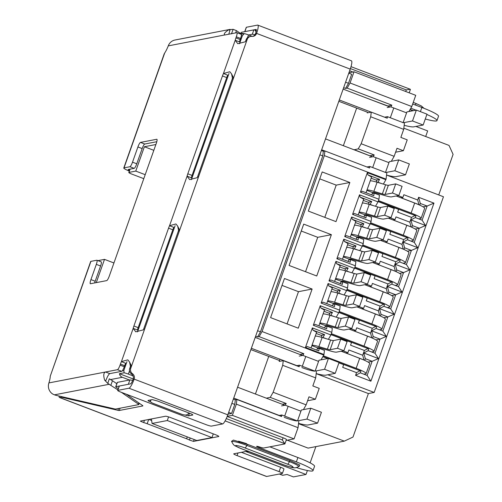 <?xml version="1.0" encoding="UTF-8"?>
<svg xmlns="http://www.w3.org/2000/svg" width="502" height="502" viewBox="0 0 502 502"><rect width="100%" height="100%" fill="white"/><g stroke="black" fill="none" stroke-linecap="round" stroke-linejoin="round"><path stroke-width="0.75" d="M143.785 178.668L132.151 174.232A4.643 0.552 19.5 0 1 128.819 172.475A4.643 0.552 19.5 0 1 128.945 172.406L135.766 171.088L144.388 146.735L155.877 144.52M96.271 282.62L104.504 259.371L97.965 260.632M239.529 43.749L242.397 35.655L244.261 33.596L240.991 34.23M243.834 33.684A4.643 4.524 79.1 0 0 240.326 33.973M122.319 370.802L123.818 370.514L124.145 372.804A4.643 0.552 19.5 0 1 128.355 374.109L129.51 370.852M247.511 37.631L248.471 34.902A4.643 0.552 -160.5 0 0 244.261 33.596M129.491 380.02L122.337 377.297A4.643 4.524 -100.9 0 1 119.42 373.714L124.145 372.804M113.935 262.966L104.504 259.371M153.819 150.33L144.388 146.735M145.197 174.683L135.766 171.088M415.888 126.429L427.666 130.915L425.683 136.519M348.928 72.777L354.029 71.792L415.744 95.33L411.778 106.531L408.935 111.526M248.471 34.902L252.424 36.414M348.79 73.166L351.689 74.271L348.488 83.294L345.596 82.19M231.868 403.344L234.76 404.449L231.566 413.472L228.674 412.368M132.999 375.879L128.355 374.109M319.874 154.817L322.773 155.921L260.482 331.828L257.582 330.724M307.4 470.531L306.007 474.472L293.413 476.9L287.025 474.465L282.827 475.275A11.615 2.29 110.9 0 1 282.538 475.256L279.325 474.026M306.007 474.472L246.419 451.744L248.327 451.373M286.109 440.423L294.084 438.886L232.37 415.349L227.237 416.334M315.871 446.617L310.117 462.863M403.834 128.186L449.02 145.417L453.093 154.378L438.729 194.945M386.986 175.211L443.467 196.753L374.166 392.445L368.393 393.562L352.994 437.047L344.303 441.132L308.09 448.117L287.313 440.191M404.43 123.141L403.696 129.359L400.847 137.404L407.229 139.838L403.382 150.713L395.601 152.213M411.778 106.531L350.063 82.993L354.029 71.792M350.063 82.993L347.152 88.114L345.577 88.415L348.488 83.294M133.218 378.979L119.42 373.714M231.566 413.472L228.04 414.156M232.37 415.349L236.335 404.148L236.888 399.485L235.312 399.787L233.386 399.052M234.76 404.449L235.312 399.787M255.637 336.208L257.57 336.949L259.145 336.641L262.057 331.521L324.348 155.614L324.901 150.951L323.326 151.253L321.399 150.518M260.482 331.828L257.57 336.949M322.773 155.921L323.326 151.253M343.65 87.681L345.577 88.415M211.982 437.575L167.298 420.532L152.075 423.462L196.765 440.511L211.982 437.575L213.294 433.872M167.298 420.532L168.584 416.898M152.075 423.462L151.435 418.95M236.335 404.148L298.05 427.685L294.084 438.886M281.553 405.898L285.23 405.189L286.196 403.482L270.239 397.396L273.151 392.275L282.701 365.312L315.683 377.893L312.834 385.938L319.222 388.372L315.369 399.247L308.987 396.812L306.138 404.857L303.421 409.626M298.79 421.467L298.05 427.685M344.303 441.132L298.527 423.675M316.185 373.645L368.393 393.562M374.166 392.445L327.819 374.768M398.092 195.611L402.886 197.437L401.832 198.146M338.932 362.839L343.669 364.647L342.709 367.364L356.539 372.641L355.579 375.358L370.903 381.206L433.966 203.122L418.643 197.28L417.677 199.997L403.846 194.72L402.886 197.437M327.693 358.553L322.836 356.702M403.112 122.639L387.406 116.646L384.576 117.192M387.199 107.572L390.87 106.863L406.582 112.856M390.87 106.863L391.842 105.156L347.152 88.114M324.348 155.614L386.063 179.151L385.869 179.697L367.357 172.638L360.423 192.203L378.941 199.269L378.019 201.879L359.501 194.814L352.573 214.385L371.085 221.445L370.162 224.055L351.645 216.996L344.717 236.561L363.235 243.627L362.306 246.231L343.795 239.172L336.861 258.743L355.378 265.803L354.456 268.413L335.938 261.354L329.011 280.919L347.522 287.985L346.6 290.589L328.088 283.53L321.154 303.101L339.672 310.161L338.743 312.771L320.232 305.705L313.304 325.277L331.816 332.343L330.893 334.947L312.376 327.888L305.448 347.459L323.959 354.519L323.771 355.065L262.057 331.521M303.71 224.13L289.077 265.445L316.743 275.993L331.376 234.685L303.71 224.13M335.995 221.633L349.856 182.496L322.19 171.948L308.328 211.085L335.995 221.633M298.263 328.182L270.597 317.628L284.458 278.491L312.125 289.039L298.263 328.182M236.888 399.485L281.578 416.528L281.76 414.972L297.353 420.921M315.369 399.247L307.594 400.747M281.76 414.972L279.269 415.455M285.23 405.189L300.936 411.182M345.972 353.063L347.252 352.818L346.857 353.395M325.509 357.512L325.152 357.587M353.828 330.881L355.102 330.636L354.707 331.22M333.366 335.336L333.008 335.405M361.678 308.705L362.959 308.46L362.563 309.044M341.216 313.16L340.858 313.229M369.535 286.523L370.815 286.278L370.42 286.862M349.072 290.978L348.714 291.047M377.391 264.347L378.665 264.102L378.27 264.686M356.928 268.802L356.564 268.871M385.241 242.171L386.521 241.92L386.126 242.504M364.778 246.62L364.421 246.689M393.097 219.989L394.371 219.744L393.976 220.328M372.635 224.444L372.277 224.513M380.491 202.262L380.127 202.331M400.947 197.813L402.227 197.562M401.907 198.133L418.932 204.628L417.677 199.997M419.641 205.098L418.932 204.628M419.728 205.086L420.306 203.454L427.12 206.052L422.113 220.183L415.305 217.586L410.912 219.92L425.596 225.523L422.113 220.183M418.643 197.28L420.306 203.454M433.966 203.122L427.12 206.052L423.06 206.83M411.791 227.28L412.456 225.63L419.264 228.228L425.596 225.523M415.21 229.012L419.264 228.228L414.257 242.359L407.448 239.768L403.056 242.096L417.746 247.699L414.257 242.359M403.934 249.456L404.599 247.812L411.408 250.41L417.746 247.699M407.354 251.188L411.408 250.41L406.407 264.541L399.598 261.944L395.206 264.278L409.889 269.875L406.407 264.541M396.078 271.638L396.749 269.988L403.558 272.586L409.889 269.875M399.498 273.37L403.558 272.586L398.55 286.717L391.742 284.119L387.349 286.454L402.033 292.057L398.55 286.717M388.228 293.814L388.893 292.17L395.701 294.768L402.033 292.057M391.648 295.546L395.701 294.768L390.7 308.899L383.886 306.302L379.499 308.636L394.183 314.233L390.7 308.899M380.372 315.996L381.037 314.346L387.851 316.944L394.183 314.233M383.792 317.728L387.851 316.944L382.844 331.075L376.036 328.477L371.643 330.812L386.327 336.415L382.844 331.075M372.522 338.172L373.187 336.522L379.995 339.12L386.327 336.415M375.942 339.904L379.995 339.12L374.988 353.257L368.179 350.66L363.787 352.994L378.47 358.591L374.988 353.257M364.665 360.354L365.33 358.704L372.139 361.302L378.47 358.591M368.085 362.086L372.139 361.302L367.138 375.433L360.323 372.835L360.907 371.204L360.103 370.752L343.079 364.257M370.903 381.206L367.138 375.433M355.579 375.358L360.323 372.835M356.539 372.641L360.103 370.752M387.406 116.646L387.224 118.202L371.26 112.115L370.708 116.778L403.696 129.359M387.72 106.104L391.842 105.156M387.776 105.941L371.486 99.917M386.797 172.933L386.063 179.151M324.901 150.951L369.591 167.994L369.773 166.438L385.48 172.431M323.771 355.065L321.054 359.834M318.569 361.39L302.863 355.397L303.829 353.69L259.145 336.641M317.314 348.695L319.134 348.344L318.826 350.936L307.23 346.512L305.448 347.459M319.134 348.344L324.455 350.371L323.959 354.519M311.045 347.968L316.611 332.255L313.003 330.203L324.599 334.627L322.981 337.469L322.453 337.57M312.376 327.888L313.003 330.203M326.149 338.681L322.981 337.469M330.893 334.947L328.39 339.352M325.171 326.513L326.984 326.162L326.683 328.754L315.08 324.33L313.304 325.277M326.984 326.162L332.305 328.195L331.816 332.343M318.902 325.792L324.461 310.079L320.86 308.021L332.456 312.445L330.837 315.294L330.31 315.394M320.232 305.705L320.86 308.021M334.006 316.498L330.837 315.294M338.743 312.771L336.24 317.17M333.021 304.337L334.84 303.986L334.533 306.578L322.937 302.154L321.154 303.101M334.84 303.986L340.161 306.013L339.672 310.161M326.752 303.61L332.318 287.897L328.71 285.845L340.306 290.269L338.693 293.112L338.166 293.218M328.088 283.53L328.71 285.845M341.862 294.323L338.693 293.112M346.6 290.589L344.096 294.994M340.877 282.155L342.697 281.804L342.389 284.396L330.787 279.972L329.011 280.919M342.697 281.804L348.012 283.837L347.522 287.985M334.608 281.434L340.174 265.721L336.566 263.669L348.162 268.093L346.543 270.936L346.016 271.036M335.938 261.354L336.566 263.669M349.712 272.147L346.543 270.936M354.456 268.413L351.952 272.812M348.733 259.98L350.547 259.628L350.239 262.22L338.643 257.796L336.861 258.743M350.547 259.628L355.868 261.655L355.378 265.803M342.464 259.252L348.024 243.539L344.416 241.487L356.018 245.911L354.399 248.754L353.872 248.86M343.795 239.172L344.416 241.487M357.568 249.965L354.399 248.754M362.306 246.231L359.802 250.636M356.583 237.797L358.403 237.452L358.095 240.038L346.499 235.62L344.717 236.561M358.403 237.452L363.724 239.479L363.235 243.627M350.314 237.076L355.88 221.363L352.272 219.311L363.868 223.735L362.249 226.578L361.722 226.678M351.645 216.996L352.272 219.311M365.418 227.789L362.249 226.578M370.162 224.055L367.659 228.454M364.439 215.622L366.253 215.27L365.952 217.862L354.349 213.438L352.573 214.385M366.253 215.27L371.574 217.297L371.085 221.445M358.171 214.894L363.737 199.187L360.129 197.129L371.725 201.553L370.106 204.396L369.579 204.502M359.501 194.814L360.129 197.129M373.275 205.607L370.106 204.396M378.019 201.879L375.515 206.278M372.289 193.439L374.109 193.094L373.802 195.686L362.206 191.262L360.423 192.203M374.109 193.094L379.43 195.121L378.941 199.269M366.027 192.718L371.587 177.005L367.979 174.953L379.581 179.377L377.962 182.22L377.435 182.32M367.357 172.638L367.979 174.953M381.131 183.431L377.962 182.22M385.869 179.697L383.365 184.096M305.542 271.726L317.728 237.314L331.376 234.685M324.794 217.366L336.208 185.125L349.856 182.496M287.062 323.909L298.477 291.675L312.125 289.039M273.151 392.275L306.138 404.857M282.237 404.248L286.196 403.482M364.753 360.336L346.926 353.383M363.95 359.878L362.701 355.247L348.871 349.969L347.905 352.686L347.252 352.818M343.117 350.86L347.905 352.686M362.701 355.247L364.396 350.465L350.565 345.188L351.526 342.471L331 334.639M364.396 350.465L367.953 348.57L350.929 342.075M367.953 348.57L368.757 349.028L368.179 350.66M372.609 338.153L354.782 331.207M371.806 337.702L370.558 333.071L356.721 327.793L355.761 330.511L355.102 330.636M350.967 328.684L355.761 330.511M370.558 333.071L372.252 328.283L358.415 323.012L359.382 320.289L338.856 312.464M372.252 328.283L375.81 326.394L358.786 319.899M375.81 326.394L376.613 326.846L376.036 328.477M380.46 315.978L362.632 309.025M379.663 315.52L378.408 310.889L364.577 305.611L363.617 308.335L362.959 308.46M358.823 306.502L363.617 308.335M378.408 310.889L380.102 306.107L366.272 300.83L367.232 298.113L346.706 290.281M380.102 306.107L383.666 304.212L366.636 297.717M383.666 304.212L384.463 304.67L383.886 306.302M388.316 293.795L370.489 286.849M387.513 293.344L386.264 288.713L372.434 283.435L371.467 286.153L370.815 286.278M366.673 284.327L371.467 286.153M386.264 288.713L387.958 283.925L374.122 278.654L375.088 275.931L354.563 268.106M387.958 283.925L391.516 282.036L374.492 275.542M391.516 282.036L392.319 282.494L391.742 284.119M396.172 271.62L378.345 264.667M395.369 271.162L394.12 266.531L380.284 261.253L379.324 263.977L378.665 264.102M374.53 262.144L379.324 263.977M394.12 266.531L395.814 261.749L381.978 256.472L382.944 253.755L362.419 245.924M395.814 261.749L399.372 259.854L382.348 253.366M399.372 259.854L400.176 260.312L399.598 261.944M404.022 249.444L386.195 242.491M403.219 248.986L401.97 244.355L388.14 239.077L387.174 241.795L386.521 241.92M382.386 239.969L387.174 241.795M401.97 244.355L403.664 239.567L389.834 234.296L390.794 231.579L370.269 223.748M403.664 239.567L407.222 237.678L390.198 231.184M407.222 237.678L408.026 238.136L407.448 239.768M411.878 227.262L394.051 220.309M411.075 226.804L409.827 222.173L395.99 216.902L395.03 219.619L394.371 219.744M390.236 217.786L395.03 219.619M409.827 222.173L411.521 217.391L397.684 212.114L398.651 209.397L378.125 201.566M411.521 217.391L415.079 215.496L398.055 209.008M415.079 215.496L415.882 215.954L415.305 217.586M412.456 225.63L410.912 219.92M404.599 247.812L403.056 242.096M396.749 269.988L395.206 264.278M388.893 292.17L387.349 286.454M381.037 314.346L379.499 308.636M373.187 336.522L371.643 330.812M365.33 358.704L363.787 352.994M370.708 116.778L361.164 143.741L394.145 156.323L396.994 148.278L403.382 150.713M371.26 112.115L367.194 112.9M343.355 145.705L356.665 108.112M361.164 143.741L358.246 148.862L354.123 149.809M369.773 166.438L366.943 166.984M299.186 356.106L302.863 355.397M303.829 353.69L299.87 354.45M301.263 231.033L317.728 237.314M336.208 185.125L319.743 178.85M298.477 291.675L282.011 285.393M282.701 365.312L283.253 360.649L279.187 361.434L279.972 359.206M255.424 394.02L268.733 356.426M270.239 397.396L266.273 398.161M394.145 156.323L391.303 161.324M388.95 162.648L373.237 156.655L374.21 154.949L358.246 148.862M354.18 149.646L370.087 155.896M374.21 154.949L370.143 155.733M314.986 371.129L299.393 365.18L299.211 366.736L283.253 360.649M316.423 371.675L315.683 377.893M369.566 157.364L373.237 156.655M299.393 365.18L296.902 365.663M376.029 180.061L379.581 179.377M324.599 334.627L321.054 335.311M368.179 202.237L371.725 201.553M332.456 312.445L328.904 313.135M360.323 224.419L363.868 223.735M340.306 290.269L336.76 290.953M352.467 246.595L356.018 245.911M348.162 268.093L344.617 268.777M421.115 218.307L424.661 208.305A13.937 1.657 -160.5 0 0 414.671 203.04L411.125 213.043A13.937 1.657 19.5 0 1 421.115 218.307A13.937 1.657 19.5 0 1 420.745 218.521L418.762 218.903M411.125 213.043L378.47 200.593M378.188 201.384L409.55 213.35A6.972 0.828 19.5 0 1 411.395 214.09M396.16 195.981L414.671 203.04M367.006 189.988L366.993 189.988A11.615 1.381 19.5 0 1 373.871 191.356L377.102 182.22A11.615 1.381 -160.5 0 0 370.238 180.852L367.006 189.988M377.102 182.22L385.599 184.767A4.643 0.552 -160.5 0 0 388.341 185.313L395.714 183.895L392.476 193.025L398.864 195.46L391.491 196.884A11.615 1.381 19.5 0 1 384.626 195.51L376.136 192.969A4.643 0.552 19.5 0 0 373.388 192.423L372.603 192.573L371.775 194.908M371.166 178.204L376.914 180.394L376.343 182M372.603 192.573L366.849 190.377M392.476 193.025L385.109 194.45A4.643 0.552 19.5 0 1 382.361 193.897L373.871 191.356M398.864 195.46L402.096 186.33L395.714 183.895M413.265 240.483L416.804 230.481A13.937 1.657 -160.5 0 0 406.815 225.222L403.269 235.225A13.937 1.657 19.5 0 1 413.265 240.483A13.937 1.657 19.5 0 1 412.889 240.703L410.906 241.085M403.269 235.225L370.62 222.769M370.338 223.566L401.7 235.526A6.972 0.828 19.5 0 1 403.539 236.273M388.303 218.163L406.815 225.222M359.15 212.164L359.137 212.164A11.615 1.381 19.5 0 1 366.014 213.532L369.246 204.402A11.615 1.381 -160.5 0 0 362.381 203.034L359.15 212.164M369.246 204.402L377.742 206.943A4.643 0.552 -160.5 0 0 380.491 207.495L387.858 206.071L384.626 215.207L391.008 217.642L383.641 219.06A11.615 1.381 19.5 0 1 376.776 217.692L368.28 215.145A4.643 0.552 19.5 0 0 365.531 214.599L364.747 214.749L363.919 217.09M363.31 200.38L369.058 202.576L368.493 204.176M364.747 214.749L358.999 212.559M384.626 215.207L377.253 216.626A4.643 0.552 19.5 0 1 374.511 216.08L366.014 213.532M391.008 217.642L394.239 208.506L387.858 206.071M405.409 262.665L408.948 252.663A13.937 1.657 -160.5 0 0 398.958 247.398L395.419 257.4A13.937 1.657 19.5 0 1 405.409 262.665A13.937 1.657 19.5 0 1 405.039 262.879L403.056 263.261M395.419 257.4L362.764 244.945M362.482 245.742L393.844 257.708A6.972 0.828 19.5 0 1 395.683 258.448M380.447 240.339L398.958 247.398M354.519 225.216L351.281 234.346M376.77 237.383L369.403 238.808A4.643 0.552 19.5 0 1 366.655 238.255L358.158 235.714L361.396 226.578L369.892 229.125A4.643 0.552 -160.5 0 0 372.635 229.671L380.001 228.253L376.77 237.383L383.151 239.818L375.785 241.242A11.615 1.381 19.5 0 1 368.92 239.868L360.423 237.327A4.643 0.552 19.5 0 0 357.681 236.781L356.891 236.931L356.062 239.266M355.454 222.562L361.202 224.752L360.637 226.358M356.891 236.931L351.143 234.735M351.293 234.346A11.615 1.381 19.5 0 1 358.158 235.714M361.396 226.578A11.615 1.381 -160.5 0 0 354.531 225.21M383.151 239.818L386.389 230.688L380.001 228.253M397.553 284.841L401.098 274.839A13.937 1.657 -160.5 0 0 391.108 269.58L387.563 279.583A13.937 1.657 19.5 0 1 397.553 284.841A13.937 1.657 19.5 0 1 397.182 285.061L395.199 285.443M387.563 279.583L354.908 267.127M354.625 267.924L385.988 279.884A6.972 0.828 19.5 0 1 387.833 280.631M372.597 262.521L391.108 269.58M343.443 256.522L343.431 256.522A11.615 1.381 19.5 0 1 350.308 257.89L353.54 248.76A11.615 1.381 -160.5 0 0 346.675 247.392L343.443 256.522M353.54 248.76L362.036 251.301A4.643 0.552 -160.5 0 0 364.785 251.853L372.151 250.429L368.914 259.565L375.301 262L367.935 263.418A11.615 1.381 19.5 0 1 361.063 262.05L352.573 259.503A4.643 0.552 19.5 0 0 349.825 258.957L349.041 259.107L348.212 261.448M347.604 244.738L353.352 246.934L352.781 248.534M349.041 259.107L343.293 256.917M368.914 259.565L361.547 260.984A4.643 0.552 19.5 0 1 358.804 260.438L350.308 257.89M375.301 262L378.533 252.864L372.151 250.429M389.703 307.023L393.242 297.021A13.937 1.657 -160.5 0 0 383.252 291.756L379.713 301.758A13.937 1.657 19.5 0 1 389.703 307.023A13.937 1.657 19.5 0 1 389.332 307.237L387.343 307.619M379.713 301.758L347.058 289.303M346.775 290.1L378.138 302.066A6.972 0.828 19.5 0 1 379.976 302.806M364.741 284.697L383.252 291.756M335.587 278.698L335.574 278.704A11.615 1.381 19.5 0 1 342.452 280.072L345.69 270.936A11.615 1.381 -160.5 0 0 338.819 269.568L335.587 278.698M345.69 270.936L354.18 273.483A4.643 0.552 -160.5 0 0 356.928 274.029L364.295 272.611L361.063 281.741L367.445 284.176L360.078 285.6A11.615 1.381 19.5 0 1 353.213 284.226L344.717 281.685A4.643 0.552 19.5 0 0 341.975 281.133L341.184 281.289L340.356 283.624M339.747 266.92L345.495 269.11L344.93 270.716M341.184 281.289L335.436 279.093M361.063 281.741L353.697 283.159A4.643 0.552 19.5 0 1 350.948 282.613L342.452 280.072M367.445 284.176L370.683 275.046L364.295 272.611M381.846 329.199L385.392 319.197A13.937 1.657 -160.5 0 0 375.396 313.938L371.856 323.941A13.937 1.657 19.5 0 1 381.846 329.199A13.937 1.657 19.5 0 1 381.476 329.419L379.493 329.801M371.856 323.941L339.201 311.485M338.919 312.282L370.281 324.242A6.972 0.828 19.5 0 1 372.126 324.989M356.891 306.879L375.396 313.938M330.956 291.75L327.718 300.88M353.207 303.917L345.84 305.341A4.643 0.552 19.5 0 1 343.092 304.796L334.602 302.248L337.833 293.118L346.33 295.659A4.643 0.552 -160.5 0 0 349.072 296.211L356.445 294.787L353.207 303.917L359.595 306.358L352.222 307.776A11.615 1.381 19.5 0 1 345.357 306.408L336.867 303.861A4.643 0.552 19.5 0 0 334.119 303.315L333.328 303.465L332.506 305.8M331.891 289.096L337.645 291.292L337.074 292.892M333.328 303.465L327.58 301.275M327.731 300.88A11.615 1.381 19.5 0 1 334.602 302.248M337.833 293.118A11.615 1.381 -160.5 0 0 330.969 291.75M359.595 306.358L362.827 297.222L356.445 294.787M373.99 351.375L377.535 341.373A13.937 1.657 -160.5 0 0 367.546 336.114L364 346.116A13.937 1.657 19.5 0 1 373.99 351.375A13.937 1.657 19.5 0 1 373.62 351.595L371.637 351.977M364 346.116L331.345 333.661M331.063 334.457L362.425 346.424A6.972 0.828 19.5 0 1 364.27 347.164M349.034 329.055L367.546 336.114M319.881 323.056L319.868 323.062A11.615 1.381 19.5 0 1 326.746 324.43L329.977 315.294A11.615 1.381 -160.5 0 0 323.112 313.926L319.881 323.056M329.977 315.294L338.473 317.841A4.643 0.552 -160.5 0 0 341.222 318.387L348.589 316.969L345.357 326.099L351.739 328.534L344.372 329.952A11.615 1.381 19.5 0 1 337.507 328.584L329.011 326.043A4.643 0.552 19.5 0 0 326.262 325.491L325.478 325.647L324.65 327.982M324.041 311.278L329.789 313.468L329.218 315.074M325.478 325.647L319.73 323.451M345.357 326.099L337.984 327.517A4.643 0.552 19.5 0 1 335.242 326.971L326.746 324.43M351.739 328.534L354.97 319.404L348.589 316.969M366.14 373.557L369.679 363.555A13.937 1.657 -160.5 0 0 359.689 358.296L356.15 368.299A13.937 1.657 19.5 0 1 366.14 373.557A13.937 1.657 19.5 0 1 365.77 373.777L363.787 374.159M356.15 368.299L323.357 355.786M322.937 356.533L328.051 358.484M339.001 362.657L354.575 368.6A6.972 0.828 19.5 0 1 356.414 369.346M341.178 351.237L359.689 358.296M312.024 345.238L312.012 345.238A11.615 1.381 19.5 0 1 318.889 346.606L322.127 337.476A11.615 1.381 -160.5 0 0 315.262 336.102L312.024 345.238M322.127 337.476L330.617 340.017A4.643 0.552 -160.5 0 0 333.366 340.563L340.732 339.145L337.501 348.275L343.883 350.71L336.516 352.134A11.615 1.381 19.5 0 1 329.651 350.766L321.154 348.219A4.643 0.552 19.5 0 0 318.412 347.673L317.622 347.823L316.793 350.158M316.185 333.453L321.933 335.65L321.368 337.25M317.622 347.823L311.874 345.633M337.501 348.275L330.134 349.699A4.643 0.552 19.5 0 1 327.386 349.154L318.889 346.606M343.883 350.71L347.12 341.58L340.732 339.145M144.469 420.293L143.66 422.584L140.296 421.096L165.484 416.24A4.643 0.552 19.5 0 1 170.787 417.664L215.477 434.707A4.643 0.552 19.5 0 1 218.809 436.464A4.643 0.552 19.5 0 1 218.684 436.533L193.496 441.39L189.436 440.041L190.158 437.989M126.215 394.183L142.599 405.547A4.643 0.552 19.5 0 1 142.888 405.886A4.643 0.552 19.5 0 1 142.763 405.955L119.288 410.485A4.643 0.552 19.5 0 1 117.914 410.31L62.449 397.446A4.643 0.552 -160.5 0 0 61.075 397.27L59.707 397.534A9.293 1.832 110.9 0 1 59.481 397.515A9.293 1.832 110.9 0 1 59.067 396.04M241.406 452.315L280.637 467.28A4.643 0.552 -160.5 0 1 283.963 469.031L282.425 473.38A4.643 0.552 -160.5 0 1 282.3 473.455L266.669 476.467A9.293 1.832 -69.1 0 1 266.436 476.454L59.481 397.515M282.425 473.38A4.643 0.552 -160.5 0 0 279.093 471.629L237.063 455.596A4.643 0.552 19.5 0 1 233.737 453.846A4.643 0.552 19.5 0 1 233.857 453.77L248.208 451.003M296.437 467.588A23.23 2.761 -160.5 0 0 313.016 470.65A23.23 2.761 -160.5 0 0 296.362 461.884L259.126 447.677A3.483 0.414 -160.5 0 1 256.629 446.366A3.483 0.414 -160.5 0 1 259.754 447.031A4.643 0.552 -160.5 0 0 263.801 447.997L284.76 443.956A4.643 0.552 19.5 0 0 284.885 443.881L286.422 439.532A4.643 0.552 -160.5 0 0 283.097 437.782L227.186 416.459M226.283 418.58L282.325 439.953L284.716 443.636A4.643 0.552 19.5 0 1 284.885 443.881M284.716 443.636L225.116 420.902M119.307 386.038L115.855 386.703A4.643 0.552 -160.5 0 0 115.73 386.778A4.643 0.552 -160.5 0 0 116.018 387.117L118.309 388.699M231.667 441.427L233.348 440.066L247.643 444.395L290.206 460.629L299.782 465.065L298.954 466.421M187.271 436.891L186.612 438.767A4.643 0.552 19.5 0 1 189.436 440.041M186.612 438.767L147.18 423.726L148.686 419.484M143.66 422.584A4.643 0.552 19.5 0 1 147.18 423.726M236.31 36.815L240.571 38.434L240.182 39.526A5.811 1.142 110.9 0 0 239.473 41.898L235.212 40.273A5.811 1.142 110.9 0 1 235.927 37.901L236.31 36.815A4.643 0.916 110.9 0 0 236.919 32.674A4.643 0.916 110.9 0 0 236.806 32.668L224.865 34.971C223.453 34.149 224.745 32.417 228.736 29.756L233.166 29.336L231.441 33.885M235.645 32.894L236.423 30.635L240.778 33.653M233.166 29.336L236.423 30.635M230.073 29.392L175.022 40.009A9.293 9.042 79.1 0 0 168.27 45.883A11.615 2.29 110.9 0 1 164.7 52.999L164.21 53.839M110.917 385.059L112.486 380.729L109.298 378.797L107.786 383.409L117.882 389.891M116.809 383.729L112.486 380.729M94.665 282.927A4.643 0.916 110.9 0 1 95.192 281.22L100.582 265.997A4.643 0.916 -69.1 0 0 101.184 261.856L96.93 260.237A4.643 0.916 110.9 0 0 96.817 260.231L90.912 261.366A9.293 1.104 -160.5 0 0 90.667 261.511L50.238 376.236A11.615 2.29 110.9 0 1 48.92 382.913A9.293 9.042 79.1 0 0 52.792 394.083L54.429 394.842A4.643 0.552 -160.5 0 0 56.67 395.488L114.356 408.86A4.643 0.552 19.5 0 0 115.73 409.036L138.684 404.612A4.643 0.552 19.5 0 0 138.803 404.537A4.643 0.552 19.5 0 0 138.514 404.204L121.453 392.369M107.786 383.409L104.654 380.146C103.261 375.465 103.55 372.754 105.514 372.001L117.455 369.698L121.71 371.323A4.643 0.916 -69.1 0 0 124.301 366.767L124.684 365.682A5.811 1.142 110.9 0 1 125.669 363.26L121.415 361.635L127.803 359.846L129.547 361.998L131.48 366.014L130.432 366.215A5.811 5.654 -100.9 0 1 130.194 367.1L129.711 368.468A4.643 4.524 79.1 0 0 131.411 373.896A4.643 4.524 -100.9 0 1 133.112 379.324A4.643 0.916 110.9 0 1 130.52 383.873L119.35 386.025A4.643 0.552 -160.5 0 0 119.225 386.101L117.688 390.449A4.643 0.552 19.5 0 1 117.813 390.374L119.35 386.025M168.27 45.883L224.695 34.958M129.522 170.492A4.643 0.552 19.5 0 1 128.154 169.563A4.643 0.552 19.5 0 1 128.28 169.488L134.178 168.352A4.643 0.916 -69.1 0 0 136.77 163.803L132.515 162.177L137.906 146.954A4.643 0.916 110.9 0 1 140.491 142.405L156.762 139.267A4.643 0.916 110.9 0 1 156.875 139.274A4.643 0.916 110.9 0 1 156.273 143.415L109.304 276.05A4.643 0.916 110.9 0 1 106.713 280.605L90.442 283.743A4.643 0.916 110.9 0 1 90.329 283.73A4.643 0.916 110.9 0 1 90.937 279.595L96.321 264.372L100.582 265.997M136.77 163.803L142.16 148.579A4.643 0.916 110.9 0 1 144.752 144.03L156.793 141.708M48.92 382.913L105.514 372.001L109.8 373.62C108.683 374.216 107.372 376.538 105.866 380.591L104.654 380.146M109.8 373.62L121.71 371.323M124.301 366.767L120.047 365.149A4.643 0.916 110.9 0 1 117.455 369.698M120.047 365.149L120.43 364.057A5.811 1.142 110.9 0 1 121.415 361.635L133.187 328.377A5.811 1.142 110.9 0 1 133.902 326.005L168.553 228.159A5.811 1.142 110.9 0 1 169.538 225.737L173.792 227.362A5.811 1.142 110.9 0 0 172.807 229.784L168.553 228.159M172.807 229.784L138.163 327.63A5.811 1.142 110.9 0 0 137.448 330.002L133.187 328.377L135.735 331.816L143.296 329.883A5.811 5.654 -100.9 0 0 143.666 329.048L144.714 328.848L130.758 368.261L129.711 368.468M226.709 77.578L192.059 175.424A5.811 1.142 110.9 0 0 191.344 177.796L187.089 176.171A5.811 1.142 110.9 0 1 187.804 173.799L222.455 75.953A5.811 1.142 110.9 0 1 223.434 73.53L227.695 75.156A5.811 1.142 110.9 0 0 226.709 77.578L222.455 75.953M240.571 38.434A4.643 0.916 -69.1 0 0 241.173 34.299L236.919 32.674M228.812 34.205L229.935 30.22L228.736 29.756M246.175 39.583L247.222 39.382A4.643 4.524 -100.9 0 1 250.598 36.439L249.55 36.64A4.643 4.524 79.1 0 0 246.175 39.583L245.691 40.944A5.811 5.654 -100.9 0 1 245.321 41.779L237.76 43.705L235.212 40.273L223.434 73.53L229.828 71.736L231.566 73.894L233.505 77.91L232.451 78.111A5.811 5.654 -100.9 0 1 232.219 78.996L197.568 176.842A5.811 5.654 -100.9 0 1 197.198 177.677L189.637 179.609L187.089 176.171L169.538 225.737L175.932 223.942L177.67 226.101L179.603 230.117L178.555 230.318A5.811 5.654 -100.9 0 1 178.317 231.202L143.666 329.048M231.566 73.894L232.451 78.111M177.67 226.101L178.555 230.318M129.547 361.998L130.432 366.215M96.93 260.237A4.643 0.916 110.9 0 1 96.321 264.372M129.315 171.082A9.293 1.104 19.5 0 1 123.774 168.013A9.293 1.104 19.5 0 1 124.025 167.869L129.924 166.727L134.178 168.352M132.515 162.177A4.643 0.916 110.9 0 1 129.924 166.727M247.222 39.382L144.714 328.848M250.598 36.439A4.643 4.524 -100.9 0 1 251.91 36.389A4.643 4.524 -100.9 0 0 256.591 33.396A9.293 1.832 110.9 0 0 257.802 25.113L351.438 60.83A9.293 1.832 -69.1 0 1 350.227 69.107L227.795 414.834A9.293 1.832 -69.1 0 1 222.618 423.939L211.449 426.091A4.643 0.552 19.5 0 1 206.14 424.673L121.02 392.2A4.643 0.552 19.5 0 1 117.688 390.449M131.411 373.896L132.459 373.695A4.643 4.524 -100.9 0 1 130.758 368.261M132.459 373.695A4.643 4.524 -100.9 0 1 134.16 379.123A9.293 1.832 110.9 0 1 128.983 388.222L117.813 390.374M244.857 31.601L246.4 27.252A4.643 0.552 -160.5 0 0 246.275 27.328L244.744 31.651A4.643 0.552 19.5 0 1 244.857 31.601L256.033 29.449A4.643 0.916 110.9 0 1 256.145 29.455A4.643 0.916 110.9 0 1 255.543 33.596A4.643 4.524 -100.9 0 1 252.682 36.401M246.4 27.252L257.57 25.1A9.293 1.832 110.9 0 1 257.802 25.113M151.309 402.246C148.774 401.249 147.707 400.64 148.103 400.42L152.301 399.611L157.603 401.035L189.524 413.209C192.059 414.213 193.126 414.821 192.73 415.035L188.532 415.844L184.78 414.978M189.342 413.14L186.951 414.727A4.643 1.481 17 0 1 181.417 414.156L153.361 403.457A4.643 1.481 17 0 1 150.267 400.998A4.643 1.481 17 0 1 150.393 400.784L150.656 399.931M151.366 399.793L150.393 400.784M349.637 70.769L352.893 72.012M351.011 66.659L410.216 89.237L406.281 89.908L350.402 68.592M256.076 31.852L254.941 30.013L256.327 30.54M240.872 33.665L241.355 32.31A4.643 0.552 -160.5 0 0 241.23 32.379L240.765 33.684M241.355 32.31L253.843 29.9L252.305 34.249A4.643 0.552 19.5 0 1 254.928 34.757M248.615 34.958L252.305 34.249M254.941 30.013A4.643 0.552 -160.5 0 0 253.843 29.9M409.199 92.832L410.385 89.488A4.643 0.552 -160.5 0 0 410.216 89.237M412.682 103.983L421.862 107.484L420.394 111.639M410.824 108.212L415.97 110.17M426.876 114.494A23.23 2.761 19.5 0 1 436.972 120.599L438.516 116.251A23.23 2.761 -160.5 0 0 421.862 107.484M436.972 120.599A23.23 2.761 19.5 0 1 425.282 118.993M151.654 420.494L148.893 419.44M130.231 383.93L130.878 383.647M313.016 470.65L314.553 466.302A23.23 2.761 -160.5 0 0 297.906 457.535L269.844 446.83M132.66 380.503A4.643 0.552 -160.5 0 0 129.886 379.945L117.393 382.355A4.643 0.552 -160.5 0 0 117.267 382.43L115.73 386.778M324.807 150.97L321.663 149.772M386.54 175.091A23.23 2.761 -160.5 0 0 396.065 176.641L405.516 174.821L409.362 163.947L398.726 159.893L389.276 161.713L385.429 172.588L394.873 170.762L405.516 174.821M372.465 156.806L325.509 138.897M371.166 112.134L339.296 99.973M367.439 112.216L338.825 101.304M404.173 125.299A23.23 2.761 -160.5 0 0 413.698 126.849L423.148 125.029L426.995 114.155L416.359 110.095L406.909 111.921L403.062 122.789L412.506 120.969L423.148 125.029M390.098 107.014L343.142 89.105M398.726 159.893L394.873 170.762M416.359 110.095L412.506 120.969M281.603 416.346L233.731 398.086M298.558 423.393A23.23 2.761 -160.5 0 0 308.134 424.956L317.584 423.136L321.431 412.267L310.788 408.208L301.344 410.027L297.498 420.902A11.615 1.381 19.5 0 1 284.232 417.344M310.788 408.208L306.942 419.076L317.584 423.136M306.942 419.076L297.498 420.902M284.885 405.258L237.578 387.211M299.236 366.548L251.364 348.294M279.501 360.53L250.893 349.618M316.191 373.601A23.23 2.761 -160.5 0 0 325.767 375.163L335.217 373.344L339.063 362.469L328.421 358.415L318.977 360.235L315.13 371.103A11.615 1.381 19.5 0 1 301.865 367.552M328.421 358.415L324.574 369.284L335.217 373.344M324.574 369.284L315.13 371.103M302.518 355.46L255.211 337.419M123.818 370.514L126.993 361.547M137.51 331.86L175.116 225.649M191.406 179.647L229.019 73.443M242.397 35.655L241.28 35.874M130.1 169.136L128.945 172.406M110.327 379.612L122.337 377.297M279.482 474.001L282.827 475.275M385.599 184.767L382.361 193.897M388.341 185.313L385.109 194.45M377.742 206.943L374.511 216.08M380.491 207.495L377.253 216.626M369.892 229.125L366.655 238.255M372.635 229.671L369.403 238.808M362.036 251.301L358.804 260.438M364.785 251.853L361.547 260.984M354.18 273.483L350.948 282.613M356.928 274.029L353.697 283.159M346.33 295.659L343.092 304.796M349.072 296.211L345.84 305.341M338.473 317.841L335.242 326.971M341.222 318.387L337.984 327.517M330.617 340.017L327.386 349.154M333.366 340.563L330.134 349.699M59.707 397.534L266.669 476.467M54.429 394.842L109.354 384.25M138.935 403.006L138.514 404.204M142.16 148.579L137.906 146.954M144.752 144.03L140.491 142.405M95.192 281.22L90.937 279.595M124.684 365.682L120.43 364.057M138.163 327.63L133.902 326.005M192.059 175.424L187.804 173.799M240.182 39.526L235.927 37.901M246.52 443.599L238.538 441.195L239.517 442.902M164.7 52.999L124.025 167.869M90.912 261.366L50.238 376.236M245.691 40.944L246.739 40.744M233.267 78.795L232.219 78.996M197.568 176.842L198.616 176.641M178.317 231.202L179.365 231.002M130.194 367.1L131.242 366.899M350.227 69.107L256.591 33.396L255.543 33.596M133.112 379.324L134.16 379.123L227.795 414.834M128.983 388.222L222.618 423.939M189.474 413.19L188.532 415.844M413.096 110.729A9.293 1.104 19.5 0 1 410.008 109.649M413.341 110.678L410.121 109.449M406.281 89.908L405.716 91.508M282.325 439.953L283.097 437.782M194.161 439.52L193.496 441.39M280.637 467.28L279.093 471.629M237.992 452.973L237.063 455.596M297.906 457.535L296.362 461.884M259.396 446.912L259.126 447.677M129.886 379.945L128.349 384.294M115.855 386.703L117.393 382.355M120.097 408.195L119.288 410.485M118.56 408.49L117.914 410.31M62.449 397.446L62.65 396.875M61.326 396.567L61.075 397.27M283.868 464.89L241.305 448.65C237.684 447.332 235.808 446.265 235.695 445.456C238.469 445.751 241.562 446.579 244.982 447.947L287.546 464.181C291.166 465.505 293.036 466.565 293.155 467.375C290.382 467.08 287.288 466.251 283.868 464.89A5.811 1.142 -69.1 0 1 283.724 464.877L241.161 448.644L235.287 445.952C234.07 445.512 232.909 444.132 231.811 441.798A12.895 1.531 -160.5 0 1 246.884 445.406A5.811 1.142 110.9 0 1 244.982 447.947M283.724 464.877C293.695 468.071 294.172 468.699 298.602 466.615A12.895 1.531 -160.5 0 0 289.447 461.639A5.811 1.142 110.9 0 1 287.546 464.181M290.206 460.629A2.322 0.458 110.9 0 0 289.447 461.639L246.884 445.406A2.322 0.458 110.9 0 1 247.643 444.395M415.65 105.113A5.811 1.142 -69.1 0 0 415.499 103.268L413.24 102.408M390.318 117.757L393.643 108.369M372.685 167.555L376.011 158.161M302.311 366.291L305.712 356.684M284.678 416.083L288.079 406.476M241.575 33.527L239.969 33.835M128.819 172.475L129.993 169.161M139.267 403.238L138.803 404.537M164.242 53.739L123.774 168.013M150.587 399.943L150.267 400.998M413.315 110.685L410.109 109.461M231.955 441.522L231.491 441.176L231.811 441.798M298.665 466.308L299.248 466.333L298.602 466.615M415.499 103.268L421.373 105.96L424.014 108.319"/></g></svg>
